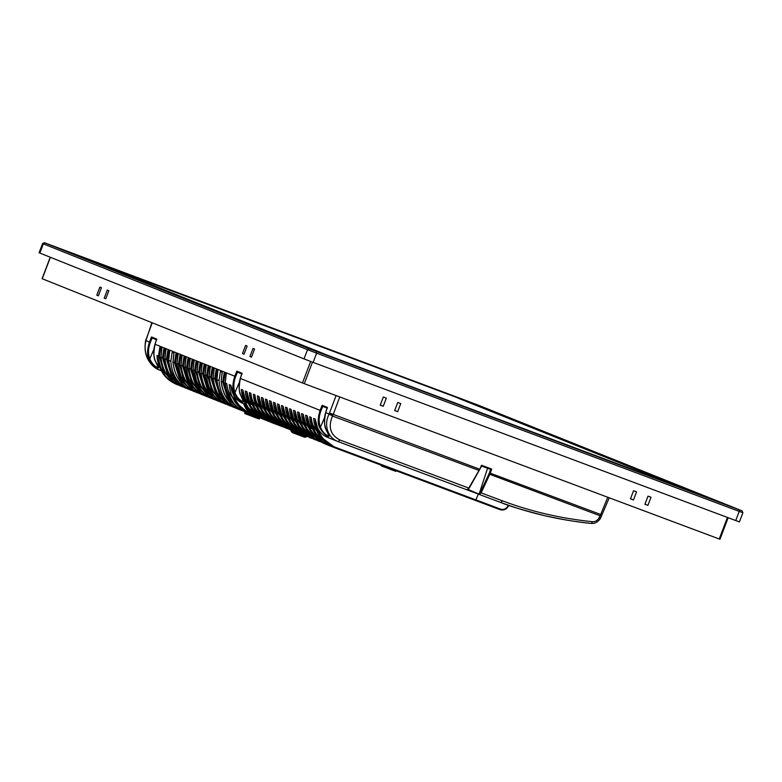<?xml version="1.0" encoding="UTF-8"?>
<svg xmlns="http://www.w3.org/2000/svg" width="782" height="782" viewBox="0 0 782 782"><rect width="100%" height="100%" fill="white"/><g stroke="black" fill="none" stroke-linecap="round" stroke-linejoin="round"><path stroke-width="1.17" d="M318.401 430.354L317.463 429.983M310.366 427.138L309.418 426.757L310.376 427.168M719.821 539.209L302.468 382.975L42.238 278.744L50.39 257.298M400.765 403.561L397.676 411.684L394.675 410.56L397.755 402.437L400.765 403.561M386.328 398.155L383.239 406.278L380.238 405.154L383.317 397.031L386.328 398.155M636.568 491.839L633.488 499.962L630.478 498.828L633.557 490.715L636.568 491.839M651.005 497.244L647.926 505.368L644.915 504.234L647.995 496.12L651.005 497.244M309.232 348.782L742.059 510.851L477.294 404.793L44.457 242.723L309.232 348.782L307.512 349.691L42.59 243.564L39.1 252.762L304.022 358.889L307.512 349.691L316.622 353.181L313.123 362.379L304.022 358.889M742.059 510.851L742.9 512.718L739.225 511.389L316.622 353.181L316.514 351.577M742.9 512.718L739.41 521.917L313.123 362.379M309.193 348.743L739.772 509.972L468.223 401.342L46.754 243.603L309.193 348.743M309.379 348.811L739.567 509.893L468.31 401.381L46.949 243.681L309.379 348.811M458.369 398.097L94.075 261.716L328.157 355.478L692.451 491.849L458.369 398.097L99.979 264.081M686.488 489.62L458.32 398.233M96.802 295.205L98.346 295.821L101.435 287.698L99.881 287.082L96.802 295.205L98.356 295.782M104.221 298.177L105.766 298.792L108.854 290.669L107.3 290.054L104.221 298.177L105.775 298.753M249.927 356.533L251.472 357.149L254.551 349.036L253.006 348.41L249.927 356.533L251.481 357.11M242.508 353.562L244.052 354.178L247.132 346.064L245.587 345.439L242.508 353.562L244.062 354.138M394.695 410.491L397.676 411.684M380.257 405.086L383.239 406.278M630.507 498.76L633.488 499.962M644.935 504.165L647.926 505.368M248.05 414.714L255.87 417.803M218.559 400.511L217.054 400.658L203.965 389.71L198.648 372.34L200.006 363.415L202.108 364.256L201.13 373.337C202.46 384.548 206.683 392.818 213.799 398.146L221.384 402.378L207.973 391.293L202.665 373.943L204.024 365.018L206.135 365.859L205.158 374.94C207.054 389.651 213.809 399.328 225.402 403.991M176.898 384.568L178.374 384.421L177.827 384.94C166.077 380.032 159.616 370.473 158.453 356.24L159.821 347.316L161.923 348.156L160.945 357.237C162.275 368.449 166.498 376.719 173.614 382.046L181.199 386.288M182.382 386.025L180.886 386.171L167.788 375.204L162.47 357.853L163.839 348.928L165.94 349.769L164.963 358.85C166.292 370.062 170.515 378.332 177.631 383.659L185.217 387.892M186.409 387.637L184.904 387.774L171.805 376.807L166.498 359.456L167.856 350.532L169.655 351.255L168.677 360.336C170.378 374.91 177.123 384.588 188.931 389.387M168.677 360.336L170.818 361.186L172.187 352.271L173.985 352.985L173.008 362.066C174.327 373.278 178.55 381.548 185.666 386.875L193.252 391.117M193.183 391.098L179.84 380.032L174.533 362.682L175.891 353.757L178.003 354.598L177.025 363.679C178.98 378.459 185.735 388.146 197.269 392.72M177.925 354.559L176.947 363.63C178.443 377.647 185.031 387.276 196.722 392.515L197.914 392.984L198.472 392.466L197.914 392.984C186.145 388.048 179.684 378.478 178.55 364.285L179.919 355.36L182.02 356.201L181.043 365.282C182.362 376.494 186.585 384.773 193.711 390.101L201.287 394.333M202.479 394.069L200.974 394.216L187.875 383.248L182.568 365.898L183.936 356.973L186.038 357.814L185.06 366.895C187.015 381.675 193.77 391.362 205.304 395.946M185.96 357.785L184.992 366.846C186.478 380.863 193.066 390.492 204.757 395.731L205.959 396.2L206.507 395.682L205.959 396.2C194.18 391.264 187.719 381.694 186.585 367.511L187.954 358.586L190.055 359.427L189.078 368.508C190.407 379.72 194.63 387.989 201.746 393.317L209.322 397.549M209.253 397.53L195.92 386.464L190.603 369.114L191.971 360.189L194.073 361.03L193.095 370.111C195.06 384.9 201.805 394.578 213.339 399.162M194.004 361.001L193.027 370.062C194.513 384.089 201.101 393.717 212.802 398.957L213.994 399.426L214.542 398.908L213.994 399.426C202.215 394.48 195.764 384.92 194.63 370.727L195.989 361.802L198.09 362.643L197.113 371.724C198.442 382.936 202.665 391.205 209.781 396.533L217.367 400.775M226.604 403.737L226.047 404.255C214.278 399.319 207.826 389.759 206.683 375.555L208.051 366.631L210.153 367.472L209.175 376.553C210.495 387.764 214.718 396.034 221.834 401.362L229.419 405.604M230.612 405.34L229.106 405.487L216.028 394.539L210.7 377.168L212.069 368.244L214.17 369.084L213.193 378.165C214.512 389.377 218.735 397.647 225.861 402.974L233.437 407.207M234.629 406.953L233.124 407.09L220.045 396.142L214.718 378.771L216.086 369.847L217.875 370.57L216.907 379.641C218.598 394.226 225.353 403.903 237.161 408.703M216.907 379.651L219.038 380.502L220.407 371.587L222.205 372.3L221.228 381.381C223.163 396.132 229.918 405.819 241.472 410.433M242.664 410.169L241.169 410.315L228.08 399.367L222.753 381.997L224.121 373.073L226.223 373.913L225.245 382.994C226.575 394.206 230.798 402.476 237.914 407.803L245.499 412.036M246.144 412.3L247.513 412.808L246.154 412.31L246.692 411.782L246.144 412.3C235.284 408.663 228.833 399.094 226.78 383.6C227.112 386.992 227.894 389.925 229.126 392.408L232.45 397.364M229.947 389.553L229.263 384.597C231.013 404.519 244.874 412.261 249.517 413.649M233.144 394.011C236.584 403.923 242.44 410.384 250.709 413.385L249.184 413.522L236.428 403.043L230.798 385.213C231.13 388.605 231.912 391.538 233.144 394.011C235.509 398.781 238.96 402.007 243.485 403.698M253.016 414.959L243.525 403.541L245.675 404.509L253.808 414.48M246.75 403.013L244.786 400.521M241.98 394.255L241.325 389.426L242.85 390.042L245.196 398.84L248.52 403.805M250.768 404.617L248.803 402.134M246.017 395.985L245.343 391.039C247.083 410.941 260.934 418.702 265.587 420.09L266.3 420.354M245.343 391.039L246.868 391.655L249.214 400.452L252.537 405.408M250.035 397.598L249.36 392.652C252.019 408.38 258.764 418.067 269.604 421.693M271.628 422.466L269.653 421.723L270.807 421.439L270.259 421.957C259.428 418.36 252.967 408.791 250.885 393.258C251.227 396.66 252.009 399.592 253.231 402.065L256.564 407.021M254.062 399.201L253.378 394.255C256.027 409.973 262.772 419.66 273.622 423.306M274.277 423.57L282.038 426.473L274.287 423.57L274.824 423.052L274.277 423.57C263.446 419.963 256.995 410.403 254.912 394.871C255.245 398.263 256.027 401.195 257.249 403.668L260.582 408.634M258.08 400.814L257.395 395.868C259.634 410.051 265.313 419.26 274.443 423.492L274.658 423.57M276.173 423.766L275.108 423.756C265.968 419.475 260.582 410.384 258.93 396.484L261.276 405.281L264.599 410.237M262.097 402.427L261.413 397.481C263.651 411.655 269.34 420.863 278.46 425.095L278.675 425.183M280.191 425.379L279.125 425.359C269.995 421.087 264.599 411.997 262.947 398.087L265.293 406.894L268.617 411.85M266.115 404.03L265.43 399.084C267.669 413.267 273.358 422.476 282.478 426.708L282.693 426.796M284.208 426.992L283.143 426.972C274.013 422.691 268.617 413.6 266.965 399.7L269.311 408.497L272.635 413.463M270.132 405.643L269.448 400.697C271.686 414.88 277.375 424.088 286.505 428.321L286.711 428.399M288.226 428.595L287.16 428.585C278.03 424.303 272.635 415.213 270.983 401.313L273.329 410.11L276.652 415.066M274.15 407.256L273.475 402.31C275.714 416.483 281.393 425.691 290.523 429.934L290.728 430.012M292.243 430.208L291.178 430.198C282.048 425.916 276.652 416.826 275 402.916L277.346 411.723L280.67 416.679M278.167 408.859L277.493 403.913C279.731 418.096 285.41 427.304 294.54 431.537L294.746 431.625M296.261 431.82L295.195 431.801C286.065 427.519 280.67 418.429 279.018 404.529L281.364 413.326L284.687 418.292M282.185 410.472L281.51 405.526C283.749 419.709 289.428 428.917 298.558 433.15L298.773 433.228M300.278 433.423L299.213 433.414C290.083 429.132 284.697 420.042 283.035 406.141L285.381 414.939L288.714 419.895M286.212 412.085L285.528 407.139C287.766 421.312 293.445 430.52 302.575 434.763L302.79 434.841M304.296 435.036L303.24 435.027C294.1 430.745 288.714 421.654 287.062 407.745L289.399 416.552L292.732 421.508M290.23 413.688L289.545 408.742C291.784 422.925 297.463 432.133 306.593 436.366L306.808 436.454M308.323 436.649L307.258 436.63C298.128 432.348 292.732 423.257 291.08 409.357L293.426 418.155L296.749 423.121M294.247 415.301L293.563 410.355C295.801 424.538 301.49 433.746 310.61 437.979L310.825 438.057M311.891 437.754L310.61 437.979L312.38 438.282L311.275 438.243C302.145 433.961 296.749 424.87 295.097 410.97L297.443 419.768L300.767 424.724M298.265 416.914L297.58 411.967C299.819 426.141 305.508 435.349 314.638 439.592L314.843 439.67M316.358 439.865L315.293 439.855C306.163 435.574 300.767 426.483 299.115 412.573L301.461 421.381L304.785 426.337M302.282 418.517L301.598 413.57C303.836 427.754 309.525 436.962 318.655 441.195L318.861 441.283M320.376 441.478L319.31 441.459C310.18 437.177 304.785 428.086 303.133 414.186L305.479 422.984L308.802 427.95M311.05 428.761L309.086 426.278M306.28 420.002L305.625 415.183L307.15 415.799L309.496 424.597L312.82 429.553M310.317 421.742L309.643 416.796C312.331 432.563 319.076 442.25 329.887 445.838M330.551 446.111L331.9 446.61L329.936 445.867L331.089 445.584L330.542 446.102C319.76 442.573 313.308 433.013 311.168 417.402C311.51 420.804 312.282 423.736 313.514 426.21L316.837 431.165M319.085 431.987L317.121 429.494M314.315 423.228L313.66 418.399L315.185 419.015L317.531 427.813C319.906 432.583 323.347 435.809 327.883 437.5M467.607 489.346L466.737 489.747L338.068 441.576C328.029 438.076 323.298 425.056 329.144 414.01L325.693 412.632C324.022 421.097 324.237 426.923 326.329 430.11C333.758 440.579 324.716 436.933 319.545 427.392C317.59 423.639 317.775 417.959 320.082 410.384L240.367 378.459C238.725 386.631 238.872 392.3 240.807 395.457C243.476 400.443 244.082 402.632 242.635 402.026C239.145 400.648 236.291 397.559 234.062 392.76C232.264 389.074 232.498 383.551 234.756 376.21L155.051 344.285C153.38 352.75 153.595 358.576 155.677 361.763C163.115 372.232 154.074 368.586 148.903 359.046C146.948 355.282 147.133 349.613 149.44 342.037L145.99 340.649C142.598 352.692 149.45 366.533 159.42 370.023M152.207 322.79L145.589 340.854C143.429 354.246 147.915 363.923 159.029 369.876L161.336 370.795M157.612 360.58L156.928 355.624C158.345 366.875 162.441 375.047 169.225 380.15L177.172 384.676M309.271 426.542L310.298 426.952M317.306 429.768L318.333 430.178M245.499 399.798L244.355 399.211M317.482 430.012L318.411 430.393M591.212 523.393C579.384 522.425 563.93 519.874 544.839 515.729C522.581 510.04 507.85 505.612 500.656 502.445L479.258 494.439L500.666 502.455L502.611 500.91C531.144 511.575 561.134 518.515 592.57 521.721L591.348 523.422C594.936 523.725 597.966 522.053 600.449 518.398L609.217 497.821M318.548 440.198L305.479 422.984M384.646 467.059L392.476 470.148M291.53 430.315L291.148 431.322L306.026 436.982L304.736 437.285L292.302 432.573L304.345 437.079M270.318 420.882L257.249 403.668M269.673 403.356C271.569 414.822 277.18 423.14 286.486 428.311L288.265 428.624M283.758 426.483L282.478 426.708L284.247 427.011M279.741 424.87L278.46 425.095L280.23 425.408M275.723 423.267L274.443 423.492L276.212 423.795M319.926 440.97L318.655 441.195L320.415 441.498M315.908 439.357L314.638 439.592L316.397 439.895M307.873 436.141L306.593 436.366L308.362 436.669M303.856 434.528L302.575 434.763L304.345 435.066M281.735 408.184C283.631 419.651 289.232 427.969 298.548 433.14L300.317 433.453M295.811 431.312L294.54 431.537L296.3 431.84M273.69 404.959C275.587 416.425 281.197 424.743 290.503 429.924L292.282 430.237M340.014 440.041L469.083 488.193L466.737 489.747L338.068 441.576L340.014 440.041C330.405 435.066 327.893 427.06 332.497 416.034L329.144 414.01L336.084 395.575M148.903 359.046L149.792 358.899C147.915 353.581 148.101 348.088 150.33 342.428L149.44 342.037L151.503 336.983L152.138 337.99L156.771 339.847L156.703 339.065L156.771 339.847M158.277 367.413L157.407 367.364C154.377 366.23 151.835 363.415 149.792 358.899L153.898 349.261M234.062 392.76L234.952 392.623C233.251 387.422 233.486 382.075 235.656 376.601L234.756 376.21L236.819 371.157L237.454 372.164L242.097 374.021L242.029 373.239L240.367 378.459M243.339 401.322L242.469 401.303C239.409 400.12 236.907 397.236 234.952 392.623L239.39 382.232M319.545 427.392L320.434 427.246C318.567 421.928 318.743 416.435 320.972 410.775L320.082 410.384L322.145 405.33L322.78 406.337L327.414 408.194L327.345 407.412L327.414 408.194M328.919 435.76L328.049 435.711C325.019 434.577 322.487 431.762 320.434 427.246L324.55 417.608M478.32 494.068L475.935 499.913L335.097 447.187C326.377 443.717 320.522 437.255 317.531 427.813M313.758 419.504C315.977 433.687 322.692 443.003 333.904 447.451L334.618 447.715M335.097 447.187L334.549 447.705C323.044 442.935 316.612 433.766 315.254 420.188M333.904 447.451L333.846 446.688L320.943 437.03M326.583 443.414L313.514 426.21M322.565 441.81L309.496 424.597M305.723 416.278C307.942 430.471 314.657 439.787 325.869 444.235L326.583 444.499M327.062 443.971L326.514 444.489C315.009 439.719 308.577 430.54 307.209 416.962M323.484 442.475L312.908 433.815M314.53 438.585L301.461 421.381M310.503 436.982L297.443 419.768M306.485 435.369L293.426 418.155M302.468 433.756L289.399 416.552M298.45 432.153L285.381 414.939M294.433 430.54L281.364 413.326M290.415 428.927L277.346 411.723M286.398 427.324L273.329 410.11M282.38 425.711L269.311 408.497M278.353 424.098L265.293 406.894M274.335 422.495L261.276 405.281M253.603 396.914C255.782 409.612 262.263 418.331 273.035 423.082L273.123 423.111M266.3 419.269L253.231 402.065M262.283 417.666L249.214 400.452M266.779 419.826L266.232 420.345L265.108 419.905M265.323 419.983L266.232 420.345C254.727 415.574 248.295 406.396 246.936 392.818M263.211 418.331L252.635 409.67M258.265 416.053L245.196 398.84M241.423 390.531C243.642 404.714 250.357 414.03 261.569 418.478L262.283 418.741M262.762 418.214L262.214 418.732C250.709 413.961 244.267 404.783 242.909 391.205M259.184 416.718L248.608 408.057M259.868 417.177L258.578 417.246L253.524 413.883M250.993 411.606L259.008 417.422M255.851 415.565L254.785 415.731L255.362 415.965C250.093 413.932 246.486 409.924 244.551 403.942M243.564 403.541C244.815 407.334 246.887 410.442 249.79 412.857L254.707 415.701M229.126 392.408L242.185 409.612M225.03 373.415L223.711 382.056L227.718 397.09L238.158 407.999M241.403 410.413L240.954 410.227C229.234 404.978 222.645 395.35 221.159 381.333L222.127 372.271M219.038 380.502C220.162 394.861 226.614 404.421 238.393 409.201L239.556 409.631M236.555 408.468L238.393 409.201M216.995 370.199L215.666 378.84L219.478 393.493L229.449 404.362M233.368 407.187L235.245 407.901M212.978 368.586L211.648 377.227L215.666 392.261L226.106 403.17M208.96 366.983L207.631 375.614L211.648 390.648L222.088 401.567M225.451 404.02L224.874 403.795M204.933 365.37L203.613 374.001L207.631 389.045L218.07 399.954M222.577 402.124L221.423 402.407M200.915 363.757L199.596 372.398L203.613 387.432L214.043 398.341M196.898 362.154L195.578 370.785L199.596 385.819L210.026 396.728M192.88 360.541L191.561 369.172L195.568 384.206L206.008 395.125M210.514 397.295L209.019 397.432L211.335 398.321M188.863 358.928L187.533 367.569L191.551 382.603L201.991 393.512M184.845 357.325L183.516 365.956L187.533 380.99L197.973 391.899M180.828 355.712L179.498 364.344L183.516 379.387L193.956 390.296M176.81 354.099L175.481 362.74L179.498 377.774L189.938 388.683M194.444 390.853L192.939 391L195.265 391.89M170.818 361.186C171.932 375.546 178.384 385.106 190.173 389.876L191.336 390.316M188.335 389.153L190.173 389.876M168.765 350.883L167.446 359.515L171.258 374.177L181.219 385.047M164.748 349.271L163.428 357.912L167.436 372.946L177.876 383.854M160.73 347.667L159.401 356.289L163.418 371.333L173.858 382.242M508.789 505.211C506.697 509.18 503.803 510.675 500.109 509.688C503.979 510.666 506.892 509.19 508.857 505.26M508.486 505.133C506.668 508.691 504.058 510.03 500.656 509.16L500.109 509.688L390.296 468.584L500.109 509.688L500.656 509.16L475.935 499.903M502.611 500.91L481.155 492.875L479.229 494.429L467.089 489.815M487.587 468.213L479.278 493.569L479.767 494.429L468.105 489.473M177.221 384.705L177.837 384.94M241.736 373.874L237.445 372.154L235.656 376.601M242.097 374.021L242.029 373.239L236.819 371.157M156.42 339.701L152.119 337.98L150.33 342.428M329.33 413.639L332.692 415.662L333.249 414.401L479.767 469.249L481.536 465.27L481.536 466.023L490.568 469.405L489.395 472.875L490.314 473.198L481.155 492.875L480.304 492.396L478.907 493.569L479.229 494.429L478.907 493.569M334.549 447.705L390.296 468.584M326.514 444.489L327.883 445.007M266.232 420.345L267.6 420.863M262.214 418.732L263.583 419.25M258.578 417.246L259.565 417.637M255.362 415.965L257.18 416.64M250.172 413.913L253.163 415.037M241.169 410.315L243.495 411.205M229.106 405.487L231.433 406.376M221.071 402.261L223.398 403.15M217.054 400.658L219.38 401.547M214.004 399.426L215.363 399.934L214.004 399.426M205.959 396.21L207.318 396.718L205.969 396.21M200.974 394.216L203.3 395.106M197.924 392.984L197.318 392.75M184.904 387.774L187.025 388.586M180.886 386.171L183.213 387.061M607.761 497.274L600.146 515.797L488.945 473.99L480.304 492.396M481.536 465.27L481.536 466.023L481.536 465.27L491.702 469.073L490.568 469.405L481.614 466.052M468.731 488.232L481.536 466.023M467.216 489.737L467.939 489.317M316.143 439.963L317.081 440.315L316.143 439.963M320.161 441.576L321.099 441.928L320.161 441.576M296.055 431.918L296.984 432.27L296.055 431.918M300.073 433.531L301.002 433.873L300.073 433.531M304.09 435.134L305.019 435.486L304.09 435.134M312.126 438.36L313.064 438.702L312.126 438.36M308.108 436.747L309.046 437.099L308.108 436.747M292.028 430.305L292.967 430.657L292.028 430.305M719.235 539.013L727.426 517.469M312.477 362.134L304.296 383.669M45.063 242.977L43.342 243.876L39.853 253.075M735.735 520.587L739.225 511.389L739.127 509.786M302.468 382.975L310.65 361.44M255.616 416.943L259.653 418.409C257.366 418.722 262.439 420.022 255.049 417.5C243.789 412.945 244.541 414.079 244.776 412.749L255.616 416.943M156.928 355.624L159.411 356.299M160.945 357.237L163.428 357.912M164.963 358.85L167.446 359.515M173.008 362.066L175.481 362.74M177.025 363.679L179.498 364.344M181.043 365.282L183.516 365.956M185.06 366.895L187.533 367.569M189.078 368.508L191.561 369.172M193.095 370.111L195.578 370.785M197.113 371.724L199.596 372.398M201.13 373.337L203.613 374.001M205.158 374.94L207.631 375.614M209.175 376.553L211.648 377.227M213.193 378.165L215.666 378.84M221.228 381.381L223.711 382.056M225.245 382.994L226.78 383.6M229.263 384.597L230.798 385.213M249.36 392.652L250.885 393.258M253.378 394.255L254.912 394.871M257.395 395.868L258.93 396.484M261.413 397.481L262.947 398.087M265.43 399.084L266.965 399.7M269.448 400.697L270.983 401.313M273.475 402.31L275 402.916M277.493 403.913L279.018 404.529M281.51 405.526L283.035 406.141M285.528 407.139L287.062 407.745M289.545 408.742L291.08 409.357M293.563 410.355L295.097 410.97M297.58 411.967L299.115 412.573M301.598 413.57L303.133 414.186M309.643 416.796L311.168 417.402M287.776 428.096L286.632 428.38M257.62 398.527C259.516 409.993 265.118 418.311 274.433 423.482L274.57 423.551M293.788 413.013C295.684 424.479 301.285 432.798 310.601 437.969L310.737 438.037M289.77 411.4C291.666 422.867 297.268 431.185 306.583 436.366L306.72 436.424M299.829 432.925L298.685 433.208M277.708 406.572C279.614 418.038 285.215 426.356 294.521 431.537L294.667 431.596M291.794 429.699L290.65 429.983M322.145 405.33L327.345 407.412L325.693 412.632M151.503 336.983L156.703 339.065L155.051 344.285M325.869 444.235L325.801 443.462M318.655 441.195L318.645 440.462L318.655 441.195M314.638 439.592L314.628 438.849L314.638 439.592M310.61 437.979L310.61 437.246L310.61 437.979M306.593 436.366L306.593 435.633L306.593 436.366M302.683 434.802L302.575 434.02L302.575 434.763C293.25 429.572 287.649 421.254 285.753 409.797M298.558 433.15L298.558 432.417L298.558 433.15M294.54 431.537L294.54 430.804L294.54 431.537M290.523 429.934L290.523 429.191L290.523 429.934M286.505 428.321L286.495 427.588L286.505 428.321M282.478 426.708L282.478 425.975L282.478 426.708M278.568 425.144L278.46 424.362L278.46 425.095C269.135 419.914 263.534 411.596 261.638 400.13M274.443 423.492L274.443 422.749L274.443 423.492M265.587 420.09L265.518 419.318M261.569 418.478L261.501 417.715M288.998 429.083L287.991 428.702L288.998 429.083M285.479 427.764L283.749 427.119L285.479 427.764M151.904 322.663L146.273 339.574M491.702 469.073L490.314 473.198L601.905 514.937M339.74 396.943L333.249 414.401L329.613 413.004M592.57 521.721C595.268 521.809 597.35 520.626 598.846 518.183L600.146 515.797L601.602 515.563M600.302 517.958L598.846 518.183M146.078 340.238L145.589 340.854M332.497 416.034L479.141 470.49M320.972 410.775L322.78 406.337L327.062 408.048M479.767 469.249L469.083 488.193M489.395 472.875L488.945 473.99M44.457 242.723L42.59 243.564M728.15 517.743L719.978 539.277M50.234 257.239L42.091 278.675M245.108 411.889L244.776 412.749M243.094 403.551L243.593 403.747M327.492 437.353L337.668 441.419M244.59 399.934L245.695 400.374M248.608 401.547L249.712 401.987M308.89 425.691L309.995 426.131M316.925 428.907L318.03 429.347M396.259 470.754C393.972 471.077 399.035 472.377 391.655 469.845C380.394 465.3 381.137 466.434 381.381 465.104M306.309 436.219L306.026 436.982M500.666 502.445C529.434 513.197 559.668 520.196 591.348 523.422M176.967 384.597C165.98 379.925 159.372 371.157 157.153 358.283M156.527 339.359L154.963 344.276C153.135 350.277 153.36 356.093 155.618 361.714L158.296 367.354M241.853 373.532L240.289 378.449C238.51 384.265 238.666 389.915 240.748 395.418L243.358 401.274M327.169 407.705L325.605 412.622C323.787 418.624 324.002 424.44 326.26 430.061L328.939 435.701M313.914 421.303C316.211 434.078 322.819 442.778 333.758 447.392M329.3 445.613C318.528 440.872 312.047 432.143 309.858 419.445M305.879 418.087C308.167 430.862 314.784 439.562 325.723 444.176M301.823 416.229C303.719 427.695 309.33 436.014 318.636 441.195L318.753 441.243M297.805 414.626C299.702 426.082 305.312 434.401 314.618 439.582L314.735 439.631M265.655 401.743C267.552 413.209 273.162 421.527 282.468 426.708L282.585 426.757M273.016 423.072L273.573 423.297M269.018 421.469C258.246 416.718 251.765 407.999 249.575 395.301M265.225 419.954C254.326 415.242 247.767 406.493 245.558 393.688M241.579 392.329C243.867 405.105 250.484 413.805 261.423 418.419M250.866 411.479L258.627 417.275M250.162 413.913L249.184 413.522C238.246 408.81 231.697 400.052 229.488 387.256M245.392 411.997C233.447 406.855 226.702 397.178 225.177 382.945L226.154 373.884M233.329 407.168C221.384 402.026 214.649 392.339 213.124 378.117L214.092 369.055M229.312 405.565C217.367 400.423 210.632 390.736 209.107 376.504L210.075 367.442M224.854 403.776C213.163 398.537 206.575 388.908 205.08 374.891L206.057 365.829M221.277 402.339C209.332 397.197 202.597 387.52 201.062 373.288L202.039 364.226M217.259 400.736C205.314 395.594 198.569 385.907 197.044 371.675L198.022 362.613M209.214 397.51C197.269 392.368 190.534 382.691 189.009 368.459L189.977 359.397M201.179 394.294C189.234 389.153 182.499 379.466 180.974 365.233L181.942 356.172M193.144 391.078C181.199 385.937 174.464 376.25 172.93 362.017L173.907 352.956M185.109 387.852C173.164 382.711 166.419 373.034 164.894 358.801L165.872 349.73M181.082 386.249C169.137 381.108 162.402 371.421 160.877 357.188L161.845 348.127M291.148 431.322L292.302 432.573M479.249 494.429L466.355 489.561M145.97 339.466L145.687 340.444M244.502 397.236L244.14 398.497M271.618 422.466L270.269 421.967M259.888 417.784L259.653 418.409M213.994 399.426L213.388 399.191M205.959 396.2L205.353 395.975M466.746 489.747L469.122 488.3L481.644 465.984"/></g></svg>

